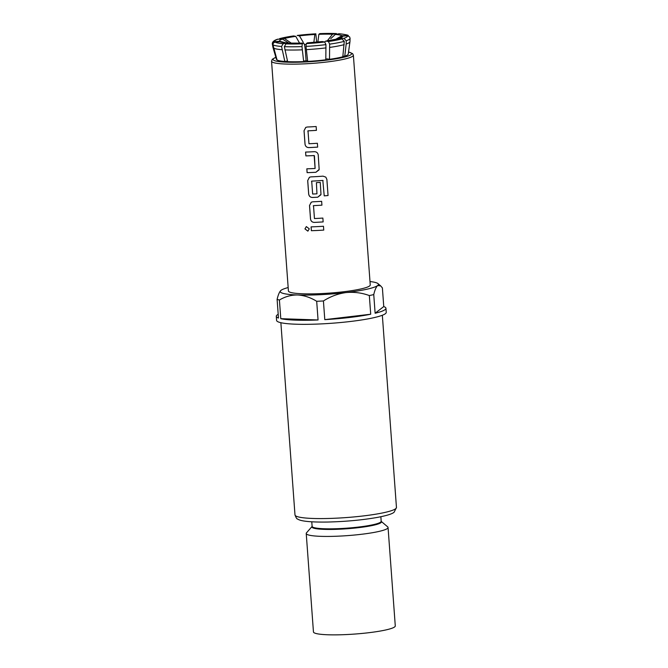 <?xml version="1.0" encoding="UTF-8"?>
<svg xmlns="http://www.w3.org/2000/svg" width="668" height="668" viewBox="0 0 668 668"><rect width="100%" height="100%" fill="white"/><g stroke="black" fill="none" stroke-linecap="round" stroke-linejoin="round"><path stroke-width="1" d="M306.345 226.586L304.984 228.882L307.89 231.136M309.276 228.84L306.328 226.594L304.942 228.89L307.873 231.145L309.276 228.84M305.71 127.446L304.057 130.703L305.042 144.129C305.393 146.309 306.629 147.461 308.758 147.586A40.94 5.135 -4.2 0 0 311.371 147.469A40.94 5.135 -4.2 0 0 317.659 147.094M307.773 131.095L308.023 130.819A40.94 5.135 -4.2 0 0 310.144 130.719A40.94 5.135 -4.2 0 0 316.432 130.343L316.148 126.519A41.024 5.152 -4.2 0 1 309.843 126.895A41.024 5.152 -4.2 0 1 307.222 127.012L305.827 127.379L304.032 130.719L305.017 144.146C305.368 146.317 306.612 147.469 308.733 147.603A41.024 5.152 -4.2 0 0 311.355 147.486A41.024 5.152 -4.2 0 0 317.659 147.11L317.375 143.269A41.024 5.152 -4.2 0 1 311.079 143.645A41.024 5.152 -4.2 0 1 308.958 143.745L308.006 130.828A41.024 5.152 -4.2 0 0 310.127 130.736A41.024 5.152 -4.2 0 0 316.432 130.36M306.854 168.82L307.138 172.645A40.94 5.135 -4.2 0 0 313.2 172.402A40.94 5.135 -4.2 0 0 315.897 172.261L319.162 169.438L318.244 155.034C317.868 152.88 316.574 151.761 314.377 151.686A41.024 5.152 -4.2 0 1 311.68 151.828A41.024 5.152 -4.2 0 1 305.593 152.07L305.902 155.894A40.94 5.135 -4.2 0 0 311.973 155.652A40.94 5.135 -4.2 0 0 314.16 155.535L315.096 168.461A41.024 5.152 -4.2 0 1 312.908 168.578A41.024 5.152 -4.2 0 1 306.829 168.82L307.105 172.653A41.024 5.152 -4.2 0 0 313.192 172.419A41.024 5.152 -4.2 0 0 315.889 172.269L319.045 169.872M309.368 177.312L307.714 180.569L308.7 193.996C309.059 196.175 310.294 197.327 312.415 197.461A40.94 5.135 -4.2 0 0 315.037 197.336A40.94 5.135 -4.2 0 0 317.734 197.194L320.874 194.805M311.472 181.379L311.722 181.103A40.94 5.135 -4.2 0 0 313.835 181.011A41.024 5.152 -4.2 0 0 322.828 180.444L324.222 195.858A41.024 5.152 -4.2 0 0 328.063 195.532L326.886 179.425L325.809 177.129L323.028 176.152A41.024 5.152 -4.2 0 1 313.509 176.761A41.024 5.152 -4.2 0 1 310.887 176.878L309.493 177.245L307.689 180.585L308.674 194.012C309.025 196.183 310.269 197.336 312.399 197.469A41.024 5.152 -4.2 0 0 315.02 197.352A41.024 5.152 -4.2 0 0 317.726 197.202L320.991 194.371L320.248 182.397A41.024 5.152 -4.2 0 1 316.398 182.64L316.958 193.82A41.024 5.152 -4.2 0 1 314.77 193.937A41.024 5.152 -4.2 0 1 312.649 194.029L311.697 181.12A41.024 5.152 -4.2 0 0 313.818 181.02A40.94 5.135 -4.2 0 0 322.828 180.435L323.103 180.677M316.407 182.64L316.958 193.82M311.196 202.245L309.551 205.502L310.536 218.929C310.887 221.108 312.123 222.26 314.252 222.394A40.94 5.135 -4.2 0 0 316.866 222.269A40.94 5.135 -4.2 0 0 323.153 221.901L322.869 218.069A41.024 5.152 -4.2 0 1 316.565 218.444A41.024 5.152 -4.2 0 1 314.453 218.545L313.501 205.627A40.94 5.135 -4.2 0 0 315.638 205.519A41.024 5.152 -4.2 0 0 321.926 205.159L321.642 201.319A41.024 5.152 -4.2 0 1 315.338 201.694A41.024 5.152 -4.2 0 1 312.716 201.819L311.321 202.179L309.518 205.519L310.503 218.945C310.862 221.116 312.098 222.269 314.227 222.402A41.024 5.152 -4.2 0 0 316.849 222.285A41.024 5.152 -4.2 0 0 323.153 221.91M313.267 205.894L313.517 205.619A41.024 5.152 -4.2 0 0 315.622 205.535A40.94 5.135 -4.2 0 0 321.926 205.151M311.113 226.869L311.397 230.694A40.94 5.135 -4.2 0 0 317.467 230.452A41.024 5.152 -4.2 0 0 323.755 230.093L323.471 226.252A41.024 5.152 -4.2 0 1 317.166 226.627A41.024 5.152 -4.2 0 1 311.088 226.869L311.371 230.702A41.024 5.152 -4.2 0 0 317.45 230.468A40.94 5.135 -4.2 0 0 323.755 230.084M306.086 60.821L305.301 50.125C304.842 45.257 304.14 42.927 303.18 43.136L290.58 43.103L285.971 43.863L284.359 46.643L287.649 61.656A36.005 4.517 -4.2 0 0 295.089 61.798A36.005 4.517 -4.2 0 0 303.673 61.606L304.641 60.88A30.77 3.858 -4.2 0 0 306.904 60.78A30.77 3.858 -4.2 0 0 307.614 60.746M327.253 40.865L332.505 34.26L336.396 33.55L319.847 33.6L318.87 34.302L317.859 42.034M322.085 293.553A41.024 5.152 -4.2 0 0 370.247 284.944L353.372 55.202A41.024 5.152 175.8 0 1 305.209 63.811A41.024 5.152 175.8 0 1 271.542 61.205L288.417 290.956A41.024 5.152 -4.2 0 0 322.085 293.553M305.593 152.07L305.877 155.903A41.024 5.152 -4.2 0 0 311.956 155.669A41.024 5.152 -4.2 0 0 314.152 155.552M278.197 314.319A54.976 6.897 -4.2 0 0 277.153 314.979A54.976 6.897 -4.2 0 0 276.293 316.331L276.585 320.389A54.976 6.897 -4.2 0 0 326.794 323.596A54.976 6.897 -4.2 0 0 385.378 313.693A54.976 6.897 -4.2 0 0 386.238 312.34L385.945 308.282A54.976 6.897 -4.2 0 0 383.758 306.57L382.388 287.9L380.66 285.879L377.654 285.553A49.232 6.179 -4.2 0 0 377.971 283.599A49.232 6.179 -4.2 0 0 369.997 281.545M276.293 316.331A54.976 6.897 -4.2 0 0 278.472 318.043L277.103 299.373A54.976 6.897 -4.2 0 0 279.416 300.015L280.785 318.686A54.976 6.897 -4.2 0 0 318.06 319.972L316.69 301.293A54.976 6.897 -4.2 0 0 323.421 300.959L324.79 319.638A54.976 6.897 -4.2 0 0 370.707 314.227L369.337 295.557A54.976 6.897 -4.2 0 0 373.754 294.58L375.124 313.25A54.976 6.897 -4.2 0 0 385.077 309.635A54.976 6.897 -4.2 0 0 385.945 308.282M381.186 521.341A34.87 4.375 175.8 0 1 380.919 522.693A34.87 4.375 175.8 0 1 341.715 529.098A34.87 4.375 175.8 0 1 312.123 526.417L306.503 532.822A41.024 5.152 -4.2 0 0 306.228 533.49A41.024 5.152 -4.2 0 0 343.694 535.878A41.024 5.152 -4.2 0 0 387.407 528.488A41.024 5.152 -4.2 0 0 388.058 527.486A41.024 5.152 -4.2 0 0 387.682 526.86L381.194 521.357M306.228 533.49L313.451 631.928A41.024 5.152 -4.2 0 0 350.917 634.316A41.024 5.152 -4.2 0 0 394.638 626.926A41.024 5.152 -4.2 0 0 395.281 625.916L388.058 527.486M288.167 287.549A49.232 6.179 -4.2 0 0 281.003 290.346A49.232 6.179 -4.2 0 0 280.568 290.747A49.232 6.179 -4.2 0 0 297.636 294.972A49.232 6.179 -4.2 0 0 345.966 292.576A49.232 6.179 -4.2 0 0 377.654 285.553C376.159 286.898 374.857 289.904 373.754 294.58M369.337 295.557C361.814 292.809 354.023 291.816 345.966 292.576C338.016 293.678 330.51 296.467 323.421 300.959M316.69 301.293C310.536 297.485 304.19 295.381 297.636 294.972C291.19 294.914 285.119 296.592 279.416 300.015M277.103 299.373C278.214 294.697 279.508 291.691 281.003 290.346M318.06 319.972L280.785 318.686M383.758 306.57L375.124 313.25M370.707 314.227L324.79 319.638M325.825 59.085A30.77 3.858 -4.2 0 0 327.27 58.884L329.508 59.318A36.005 4.517 -4.2 0 0 342.809 56.78L344.27 41.341L341.933 38.911L337.624 38.928L325.817 41.074L328.414 41.499L329.641 44.138L329.508 59.318M307.689 61.406A36.005 4.517 -4.2 0 0 325.809 59.803L325.942 44.631L324.715 41.984L322.151 41.558L307.397 42.861L306.286 43.62L306.011 46.393L307.689 61.406M287.482 60.972L284.844 61.481A36.005 4.517 -4.2 0 1 277.036 59.961L272.961 44.798C273.003 43.303 273.755 42.418 275.224 42.142L280.101 41.717L284.234 42.435M276.886 59.452L276.51 59.485A36.005 4.517 -4.2 0 1 276.443 59.335L272.961 47.403A38.619 4.843 175.8 0 0 273.037 47.587L276.51 59.485M344.771 56.179A36.005 4.517 -4.2 0 0 348.245 54.066L349.957 41.75A38.619 4.843 175.8 0 1 346.166 44.038L344.771 56.179L342.876 56.187M316.674 42.151L315.822 33.801L297.193 35.446L299.439 35.863L303.205 42.234M284.66 42.652L287.933 42.944L283.165 43.687L281.554 46.468L284.844 61.481M289.553 43.178A31.588 3.966 175.8 0 0 303.18 43.136L302.27 43.812L301.986 46.585L303.673 61.606M299.598 43.178L295.74 36.348L293.636 35.938L279.625 38.594L284.434 38.51L291.273 43.136M324.548 41.959L325.817 41.074M273.037 47.587L272.444 44.322C272.486 42.827 273.237 41.942 274.707 41.675L279.583 41.241L284.768 42.552M289.019 43.178L282.464 39.103L277.562 39.22C273.888 40.397 272.152 41.992 272.335 44.013L272.961 47.403M297.335 35.454A36.515 4.584 -4.2 0 1 315.764 33.826L314.853 34.494L313.851 42.41M335.937 39.161L341.949 35.721L348.312 35.638C348.579 35.162 345.556 34.519 339.244 33.726L335.311 34.435L330.743 38.652M337.991 38.544L343.903 38.318L346.233 40.748A38.978 4.893 175.8 0 0 350.074 38.301L349.614 36.899L347.352 35.771L342.467 36.197L337.089 38.861M346.233 40.748L346.166 44.038M324.222 195.849A40.94 5.135 -4.2 0 0 328.055 195.524L326.869 179.416L325.825 177.145M314.436 155.778L315.104 168.453M302.295 49.824A38.619 4.843 175.8 0 1 292.951 50.042A38.619 4.843 175.8 0 1 284.86 49.883M301.986 46.585A38.978 4.893 175.8 0 1 292.542 46.802A38.978 4.893 175.8 0 1 284.359 46.643M336.079 33.575A36.515 4.584 -4.2 0 0 328.514 33.425A36.515 4.584 -4.2 0 0 319.788 33.625M318.87 34.302A31.588 3.966 175.8 0 1 326.159 34.143A31.588 3.966 175.8 0 1 332.505 34.26M275.876 57.373A39.387 4.943 -4.2 0 0 305.385 61.957A39.387 4.943 -4.2 0 0 343.01 57.456A39.387 4.943 -4.2 0 0 348.529 52.037M312.156 526.376L312.115 526.351A34.627 4.342 -4.2 0 0 343.736 528.371A34.627 4.342 -4.2 0 0 380.635 522.134A34.627 4.342 -4.2 0 0 381.186 521.282L380.852 516.731M396.458 507.48L394.145 512.172C392.467 513.842 386.914 515.579 377.478 517.391C362.365 520.046 345.715 521.599 327.537 522.042C310.486 522.276 300.475 521.24 297.485 518.944C296.951 519.195 296.124 517.859 294.989 514.928A50.868 6.388 -4.2 0 0 341.448 517.892A50.868 6.388 -4.2 0 0 395.656 508.732A50.868 6.388 -4.2 0 0 396.458 507.48L382.338 315.246M344.195 44.639A38.619 4.843 175.8 0 1 329.733 47.403M282.055 49.708A38.619 4.843 175.8 0 1 273.563 48.054M326.034 47.887A38.619 4.843 175.8 0 1 306.32 49.632M343.903 38.318A36.515 4.584 -4.2 0 0 347.352 35.771M342.467 36.197A31.588 3.966 175.8 0 1 339.586 38.335M337.624 38.928A31.588 3.966 175.8 0 1 326.31 41.09M328.414 41.499A36.515 4.584 -4.2 0 0 341.933 38.911M299.439 35.863A31.588 3.966 175.8 0 1 314.853 34.494M346.826 35.295A36.515 4.584 -4.2 0 0 338.893 33.751M335.311 34.435A31.588 3.966 175.8 0 1 341.949 35.721M284.434 38.51A31.588 3.966 175.8 0 1 295.74 36.348M293.636 35.938A36.515 4.584 -4.2 0 0 280.117 38.527M278.155 39.12A36.515 4.584 -4.2 0 0 274.707 41.675M279.583 41.241A31.588 3.966 175.8 0 1 282.464 39.103M275.224 42.142A36.515 4.584 -4.2 0 0 283.165 43.687M286.739 43.011A31.588 3.966 175.8 0 1 280.101 41.717M285.971 43.863A36.515 4.584 -4.2 0 0 302.27 43.812M306.286 43.62A36.515 4.584 -4.2 0 0 324.715 41.984M322.611 41.575A31.588 3.966 175.8 0 1 307.196 42.944M306.036 44.389A23.388 2.931 -4.2 0 0 304.383 44.564M344.27 41.341A38.978 4.893 175.8 0 1 329.641 44.138M281.554 46.468A38.978 4.893 175.8 0 1 272.961 44.798M325.942 44.631A38.978 4.893 175.8 0 1 306.011 46.393M353.372 55.202L352.604 53.624L348.537 51.962M312.115 526.351L311.781 521.808M294.989 514.928L280.869 322.702M377.971 283.599L380.66 285.879M275.851 57.298L272.293 59.268L271.542 61.205M350.074 38.301L349.957 41.75"/></g></svg>
